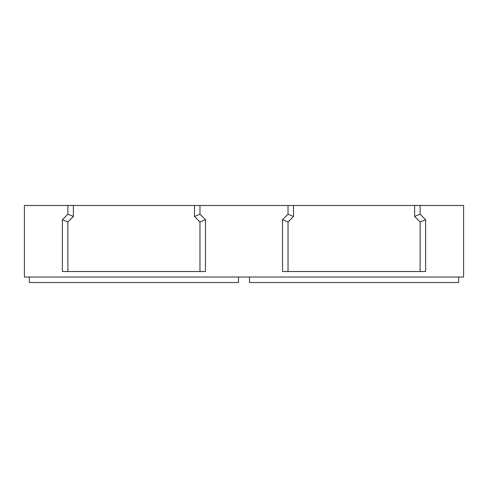 <?xml version="1.0" encoding="UTF-8"?>
<svg xmlns="http://www.w3.org/2000/svg" width="488" height="488" viewBox="0 0 488 488"><rect width="100%" height="100%" fill="white"/><g stroke="black" fill="none" stroke-linecap="round" stroke-linejoin="round"><path stroke-width="0.73" d="M205.472 219.704L199.97 221.985L199.97 271.517L67.881 271.517L67.881 221.985L62.379 219.704L67.881 214.201L67.881 205.472L24.4 205.472L24.4 277.025L463.6 277.025L463.6 205.472L420.119 205.472L420.119 214.201L425.621 219.704L425.621 271.517L282.528 271.517L282.528 219.704L288.03 214.201L288.03 205.472L199.97 205.472L199.97 214.201L205.472 219.704L205.472 271.517L62.379 271.517L62.379 219.704M425.621 219.704L420.119 221.985L420.119 271.517L288.03 271.517L288.03 221.985L282.528 219.704M67.881 205.472L199.97 205.472M288.03 205.472L420.119 205.472M73.383 205.472L73.383 216.483L67.881 221.985M199.97 221.985L194.468 216.483L194.468 205.472M199.97 214.201L194.468 216.483M73.383 216.483L67.881 214.201M29.353 277.025L29.353 282.528L238.498 282.528L238.498 277.025M458.647 277.025L458.647 282.528L249.502 282.528L249.502 277.025M293.532 205.472L293.532 216.483L288.03 221.985M420.119 221.985L414.617 216.483L414.617 205.472M293.532 216.483L288.03 214.201M420.119 214.201L414.617 216.483"/></g></svg>
